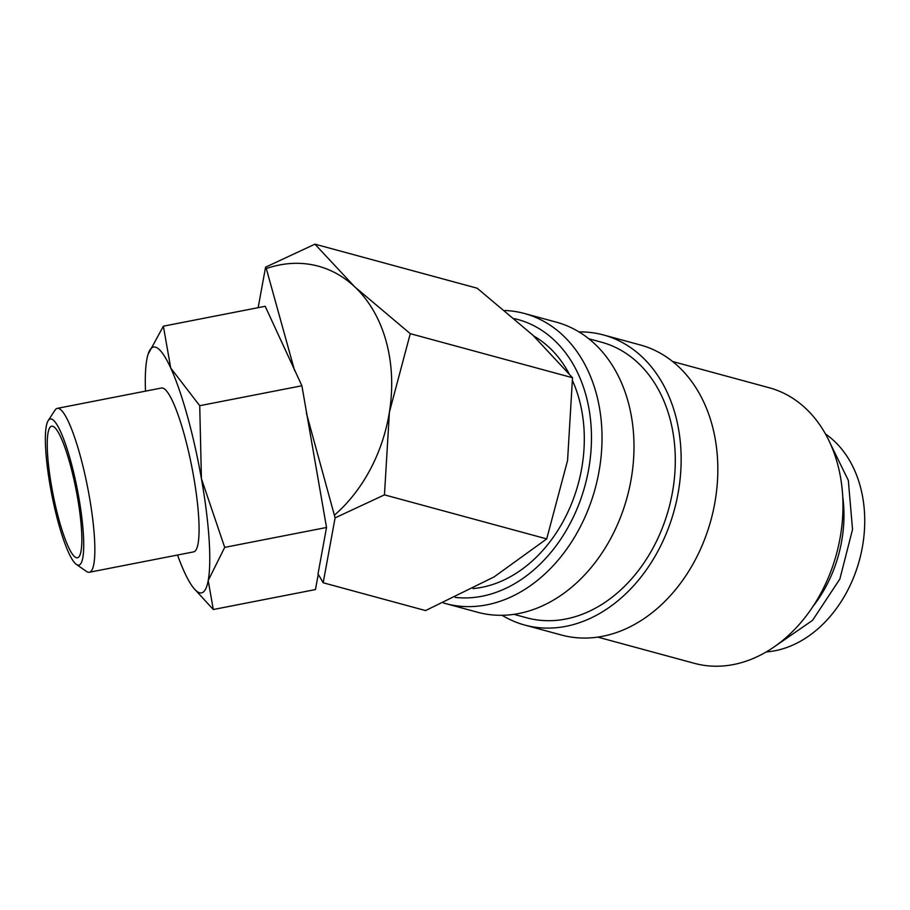 <?xml version="1.0" encoding="UTF-8"?>
<svg xmlns="http://www.w3.org/2000/svg" width="910" height="910" viewBox="0 0 910 910"><rect width="100%" height="100%" fill="white"/><g stroke="black" fill="none" stroke-linecap="round" stroke-linejoin="round"><path stroke-width="1.36" d="M443.25 602.898A150.298 114.182 -74.8 0 0 445.627 603.58A150.298 114.182 -74.8 0 0 566.782 549.003A150.298 114.182 -74.8 0 0 596.095 392.813A150.298 114.182 -74.8 0 0 524.399 313.484A150.298 114.182 -74.8 0 0 504.868 310.503M455.171 597.392A142.779 108.472 -74.8 0 0 562.437 536.65A142.779 108.472 -74.8 0 0 585.824 394.815A142.779 108.472 -74.8 0 0 514.457 318.648M445.627 603.58L477.591 612.259A150.298 114.182 -74.8 0 0 598.746 557.682A150.298 114.182 -74.8 0 0 628.059 401.492A150.298 114.182 -74.8 0 0 556.363 322.163L524.399 313.484M513.968 614.341L526.719 617.81A142.779 108.472 -74.8 0 0 641.823 565.963A142.779 108.472 -74.8 0 0 669.658 417.576A142.779 108.472 -74.8 0 0 601.556 342.228L588.793 338.759M502.081 615.296A150.298 114.182 -74.8 0 0 524.751 625.056L561.436 635.021A150.298 114.182 -74.8 0 0 682.591 580.443A150.298 114.182 -74.8 0 0 711.893 424.253A150.298 114.182 -74.8 0 0 640.196 344.935L603.523 334.971A150.298 114.182 -74.8 0 0 579.022 331.934M524.751 625.056A150.298 114.182 -74.8 0 0 645.907 570.49A150.298 114.182 -74.8 0 0 675.209 414.289A150.298 114.182 -74.8 0 0 603.523 334.971M597.813 637.114L694.398 663.333A142.779 108.472 -74.8 0 0 809.502 611.497A142.779 108.472 -74.8 0 0 837.337 463.11A142.779 108.472 -74.8 0 0 769.223 387.751L672.638 361.52M258.144 307.671L265.572 267.187L266.3 268.564A141.949 107.835 105.2 0 1 354.65 286.764L314.94 244.164L477.193 288.22L532.805 335.13L572.515 377.73L567.567 460.483L546.705 538.902L494.096 576.906L425.573 610.576L323.186 582.775L318.022 573.891L326.531 527.481L224.702 547.376L201.417 478.649A125.25 21.897 -101.1 0 0 187.403 416.143A125.25 21.897 -101.1 0 0 170.739 368.049L163.368 326.178L148.068 354.286A125.25 21.897 -101.1 0 0 146.851 359.359A125.25 21.897 -101.1 0 0 145.498 391.141M386.09 341.113A141.949 107.835 105.2 0 1 389.412 412.105L410.274 333.674L354.65 286.764A141.949 107.835 105.2 0 1 386.09 341.113M76.338 564.382L86.507 571.457A83.493 14.594 -101.1 0 0 89.305 572.265A83.493 14.594 -101.1 0 0 79.875 454.431A83.493 14.594 -101.1 0 0 57.296 408.363A83.493 14.594 -101.1 0 0 54.998 410.16L48.253 420.545A74.461 13.024 -101.1 0 0 58.695 524.012A74.461 13.024 -101.1 0 0 76.338 564.382A74.461 13.024 -101.1 0 0 83.424 535.171A74.461 13.024 -101.1 0 0 70.434 460.028A74.461 13.024 -101.1 0 0 48.253 420.545M89.305 572.265L193.523 551.904A83.493 14.594 -101.1 0 0 184.104 434.081A83.493 14.594 -101.1 0 0 161.525 388.013L57.296 408.363M177.507 555.032A125.25 21.897 -101.1 0 0 184.309 571.867A125.25 21.897 -101.1 0 0 193.75 588.213A125.25 21.897 -101.1 0 0 208.197 580.557A125.25 21.897 -101.1 0 0 201.417 478.649L199.734 405.701L170.739 368.049A125.25 21.897 -101.1 0 0 148.068 354.286M812.857 606.606A116.901 88.805 -74.8 0 0 842.728 496.598M572.583 380.835A133.599 101.488 105.2 0 1 579.033 398.83A133.599 101.488 105.2 0 1 472.995 588.577M59.275 520.816A67.01 11.716 78.9 0 1 52.962 426.369A67.01 11.716 78.9 0 1 69.843 463.224A67.01 11.716 78.9 0 1 78.522 557.216A67.01 11.716 78.9 0 1 59.275 520.816M825.461 433.956A116.901 88.805 105.2 0 1 860.121 485.815A116.901 88.805 105.2 0 1 766.277 651.924M533.681 335.961A133.599 101.488 105.2 0 1 568.852 373.248M163.368 326.178L265.197 306.295L301.892 385.76L326.531 527.481M301.892 385.76L199.734 405.701M193.75 588.213L213.304 609.518L208.197 580.557L224.702 547.376M318.261 574.301L315.451 589.566L213.304 609.518M266.3 268.564L294.601 370.586M306.351 412.958L335.096 517.87L323.186 582.775M335.096 517.87L384.464 494.858L389.412 412.105A141.949 107.835 105.2 0 1 334.641 514.98M384.464 494.858L546.705 538.902M314.94 244.164L265.572 267.187M410.274 333.674L572.515 377.73M830.261 443.466L848.313 480.343L852.545 529.427L839.873 579.01L812.539 620.358L775.229 646.134"/></g></svg>
